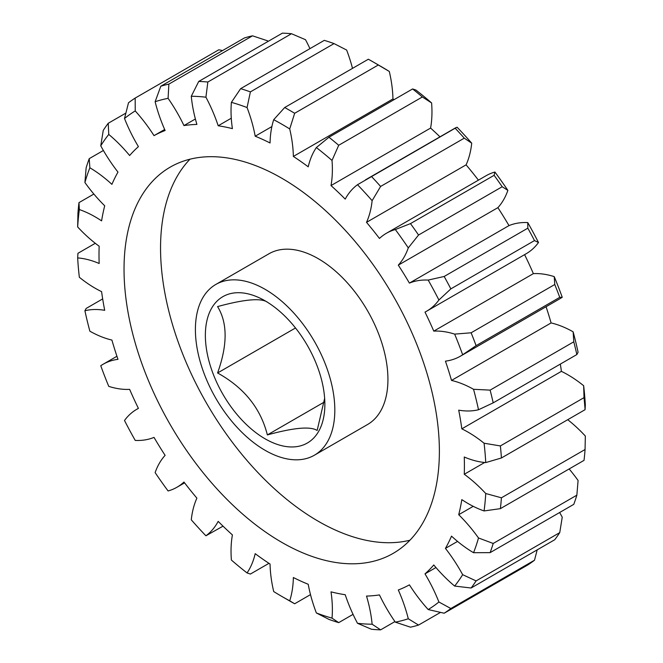 <?xml version="1.0" encoding="UTF-8"?>
<svg xmlns="http://www.w3.org/2000/svg" width="663" height="663" viewBox="0 0 663 663"><rect width="100%" height="100%" fill="white"/><g stroke="black" fill="none" stroke-linecap="round" stroke-linejoin="round"><path stroke-width="0.99" d="M267.363 302.137C260.957 297.811 244.357 299.295 217.572 306.588C227.616 322.914 227.616 345.042 217.572 372.971C244.067 387.648 260.667 408.292 267.363 434.92C293.858 427.652 310.458 426.168 317.154 430.469L324.646 398.322M265.109 300.836A84.499 48.789 -120 0 0 205.364 335.329A84.499 48.789 -120 0 0 265.109 438.823A84.499 48.789 -120 0 0 324.862 404.322A84.499 48.789 -120 0 0 265.109 300.836M281.709 178.181A222.983 128.738 -120 0 0 170.217 167.134A222.983 128.738 -120 0 0 136.039 345.821A222.983 128.738 -120 0 0 281.709 542.317A222.983 128.738 -120 0 0 393.2 553.356A222.983 128.738 -120 0 0 427.378 374.678A222.983 128.738 -120 0 0 281.709 178.181M189.983 159.203A222.983 128.738 -120 0 0 177.999 341.47A222.983 128.738 -120 0 0 318.223 521.234A222.983 128.738 -120 0 0 409.949 540.212M265.109 450.318A98.58 56.919 -120 0 0 314.403 455.208A98.58 56.919 -120 0 0 329.511 376.211A98.58 56.919 -120 0 0 265.109 289.333A98.58 56.919 -120 0 0 215.823 284.452A98.58 56.919 -120 0 0 200.707 363.448A98.58 56.919 -120 0 0 265.109 450.318M314.403 455.208L367.509 424.544A98.58 56.919 -120 0 0 382.626 345.547A98.58 56.919 -120 0 0 318.223 258.669A98.58 56.919 -120 0 0 268.929 253.788L215.823 284.452M93.856 194.052L78.972 202.638L79.345 209.558A112.669 65.049 60 0 1 95.157 216.851A112.669 65.049 60 0 1 101.596 220.87A258.379 149.175 60 0 1 104.704 205.787A112.669 65.049 60 0 1 84.914 182.516L86.14 167.83A300.438 173.457 60 0 1 89.223 158.656L89.861 167.789A112.669 65.049 60 0 1 111.906 184.355A258.379 149.175 60 0 1 117.981 172.098A112.669 65.049 60 0 1 100.759 145.819L103.254 130.379A300.438 173.457 60 0 1 108.235 123.285L108.765 134.423A112.669 65.049 60 0 1 129.633 155.523A258.379 149.175 60 0 1 138.418 146.639A112.669 65.049 60 0 1 124.511 118.495L128.506 102.773A300.438 173.457 60 0 1 135.177 98.074L135.227 110.936A112.669 65.049 60 0 1 154.007 135.642L164.664 129.492M89.223 158.656L103.387 150.484M473.556 389.305L490.123 390.117L573.777 341.818L573.139 331.815A112.669 65.049 -120 0 0 551.094 322.939L451.511 380.429A112.669 65.049 60 0 1 473.556 389.305A289.176 166.96 -120 0 1 478.504 409.751A112.669 65.049 60 0 1 458.713 410.173A258.379 149.175 60 0 1 461.821 428.845A112.669 65.049 60 0 1 468.26 432.268A112.669 65.049 60 0 1 484.073 443.224L500.374 445.934L584.028 397.643L583.655 385.725A112.669 65.049 -120 0 0 567.843 374.769A112.669 65.049 -120 0 0 561.404 371.355A258.379 149.175 -120 0 0 560.334 364.095M461.821 428.845L561.404 371.355M352.501 68.38A112.669 65.049 -120 0 0 346.641 50.048L334.044 43.592L250.39 91.892L247.059 107.547A112.669 65.049 60 0 1 255.197 136.205A258.379 149.175 60 0 1 270.056 142.984A112.669 65.049 60 0 1 273.703 119.696L284.692 107.522A300.438 173.457 60 0 1 289.673 110.34A300.438 173.457 60 0 1 294.662 113.282L289.714 128.937A112.669 65.049 60 0 1 293.361 156.435L392.944 98.944A112.669 65.049 -120 0 0 389.297 71.447L378.308 64.991L294.662 113.282M378.308 64.991A300.438 173.457 -120 0 0 373.327 62.04A300.438 173.457 -120 0 0 368.338 59.231L284.692 107.522M295.507 327.978L217.572 372.971M324.265 402.068L267.363 434.92M484.661 462.492L464.257 474.269A112.669 65.049 60 0 1 485.747 493.512L501.419 497.805L585.064 449.514A300.438 173.457 -120 0 1 584.028 460.362L500.374 508.654L484.073 510.941A112.669 65.049 60 0 1 461.821 499.62A258.379 149.175 60 0 1 458.713 514.703A112.669 65.049 60 0 1 478.504 537.975L493.206 543.461L576.86 495.17L578.086 480.484A112.669 65.049 -120 0 0 569.144 468.948M501.419 497.805A300.438 173.457 60 0 1 500.374 508.654M583.655 385.725A289.176 166.96 60 0 1 585.33 405.085L585.064 409.693L501.419 457.984L485.747 462.583A112.669 65.049 60 0 1 464.257 457.014A258.379 149.175 60 0 1 464.257 474.269M585.064 409.693A300.438 173.457 -120 0 0 584.028 397.643M500.374 445.934A300.438 173.457 60 0 1 501.419 457.984M573.139 331.815A289.176 166.96 60 0 1 578.086 352.26L576.86 354.548L493.206 402.847L478.504 409.751M576.86 354.548A300.438 173.457 -120 0 0 573.777 341.818M490.123 390.117A300.438 173.457 60 0 1 493.206 402.847M426.632 311.204L526.215 253.714A112.669 65.049 -120 0 0 538.489 242.517L534.494 240.578L450.848 288.877L438.906 300.007A112.669 65.049 60 0 1 426.632 311.204A112.669 65.049 60 0 1 425 312.099A258.379 149.175 60 0 1 433.784 331.127A112.669 65.049 60 0 1 454.652 334.119L471.111 332.793L554.765 284.502L554.235 276.628A112.669 65.049 -120 0 0 533.367 273.637A258.379 149.175 -120 0 0 524.607 254.642M534.494 240.578A300.438 173.457 -120 0 0 527.823 228.171L527.773 222.586A112.669 65.049 -120 0 0 508.993 225.611L409.411 283.101A112.669 65.049 60 0 1 428.19 280.076L444.169 276.471L527.823 228.171M444.169 276.471A300.438 173.457 60 0 1 450.848 288.877M502.198 186.734L418.544 235.025L408.284 247.887A112.669 65.049 60 0 1 398.306 265.142L497.888 207.652A112.669 65.049 -120 0 0 507.866 190.397L502.198 186.734A300.438 173.457 -120 0 0 494.126 175.305L494.913 172.04A112.669 65.049 -120 0 0 486.029 175.761L386.446 233.252A112.669 65.049 60 0 1 395.33 229.539L410.48 223.605L494.126 175.305M410.48 223.605A300.438 173.457 60 0 1 418.544 235.025M464.266 138.161L380.612 186.452L372.125 200.682A112.669 65.049 60 0 1 366.515 222.345L466.097 164.847A112.669 65.049 -120 0 0 471.716 143.183L464.266 138.161A300.438 173.457 -120 0 0 455.158 128.216L457.08 127.213A289.176 166.96 60 0 1 471.716 143.183M331.011 185.574L430.594 128.075A112.669 65.049 -120 0 0 431.605 102.947L422.356 96.972L338.71 145.272L332.022 160.446A112.669 65.049 60 0 1 331.011 185.574A258.379 149.175 60 0 1 345.224 199.107A112.669 65.049 60 0 1 357.498 184.712L455.158 128.216M371.504 176.507A300.438 173.457 60 0 1 380.612 186.452M422.356 96.972A300.438 173.457 -120 0 0 412.61 88.95L415.941 90.06A289.176 166.96 60 0 1 431.605 102.947M293.361 156.435A258.379 149.175 60 0 1 308.22 166.819A112.669 65.049 60 0 1 316.359 147.551L328.956 137.241L412.61 88.95M328.956 137.241A300.438 173.457 60 0 1 338.71 145.272M373.327 62.04L381.291 66.64A289.176 166.96 60 0 1 389.297 71.447M334.044 43.592A300.438 173.457 -120 0 0 324.29 40.36L240.644 88.651A300.438 173.457 60 0 1 250.39 91.892M309.952 48.639A112.669 65.049 -120 0 0 305.502 39.705L291.496 33.73L207.842 82.021L205.92 97.196A112.669 65.049 60 0 1 218.193 125.771L231.279 118.213M291.496 33.73A300.438 173.457 -120 0 0 282.388 33.15L198.734 81.441A300.438 173.457 60 0 1 207.842 82.021M268.067 41.413A112.669 65.049 -120 0 0 267.67 40.849L252.52 35.819L168.874 84.11L168.087 98.339A112.669 65.049 60 0 1 183.966 125.58L195.378 118.984M252.52 35.819A300.438 173.457 -120 0 0 244.456 37.932L160.802 86.223A300.438 173.457 60 0 1 168.874 84.11M222.553 50.57L218.831 49.775L135.177 98.074M125.804 113.141L108.235 123.285M95.281 243.296L77.936 253.307L77.67 257.915A112.669 65.049 60 0 1 99.16 263.484A258.379 149.175 60 0 1 99.16 246.222A112.669 65.049 60 0 1 77.67 226.978L77.936 213.486A300.438 173.457 60 0 1 78.972 202.638M102.666 298.905L86.14 308.452L84.914 310.74A112.669 65.049 60 0 1 104.704 310.317A258.379 149.175 60 0 1 101.596 291.645A112.669 65.049 60 0 1 79.345 277.275A289.176 166.96 -120 0 1 77.67 257.915M435.956 567.536L425 573.86A112.669 65.049 60 0 1 438.906 602.004L450.848 608.518L534.494 560.227A300.438 173.457 -120 0 1 527.823 564.926L444.169 613.225L428.19 609.554A112.669 65.049 60 0 1 409.411 584.849A258.379 149.175 60 0 1 398.306 589.987A112.669 65.049 60 0 1 408.284 618.761L418.544 625.068A300.438 173.457 60 0 1 410.48 627.181L395.33 622.151A112.669 65.049 60 0 1 379.451 594.918A258.379 149.175 60 0 1 366.515 596.07A112.669 65.049 60 0 1 372.125 624.223L380.612 629.85A300.438 173.457 60 0 1 371.504 629.27L357.498 623.295A112.669 65.049 60 0 1 345.224 594.728A258.379 149.175 60 0 1 331.011 591.852A112.669 65.049 60 0 1 332.022 618.148L338.71 622.64A300.438 173.457 60 0 1 328.956 619.408L316.359 612.952A112.669 65.049 60 0 1 308.22 584.285A258.379 149.175 60 0 1 293.361 577.514A112.669 65.049 60 0 1 289.714 600.802A289.176 166.96 -120 0 1 281.709 596.36A289.176 166.96 -120 0 1 273.703 591.553A112.669 65.049 60 0 1 270.056 564.056A258.379 149.175 60 0 1 255.197 553.671A112.669 65.049 60 0 1 247.059 572.94L250.39 574.05L268.954 563.335M289.714 600.802L294.662 603.769L310.499 594.62M294.662 603.769A300.438 173.457 60 0 1 289.673 600.96L281.709 596.36M338.71 622.64L353.048 614.361M380.612 629.85L394.933 621.587M418.544 625.068L440.447 612.43M450.848 608.518A300.438 173.457 60 0 1 444.169 613.225M457.545 541.406L445.437 548.392A112.669 65.049 60 0 1 462.658 574.672L476.1 580.912L559.746 532.621A300.438 173.457 -120 0 1 554.765 539.715L471.111 588.006L454.652 586.067A112.669 65.049 60 0 1 433.784 564.967A258.379 149.175 60 0 1 425 573.86M476.1 580.912A300.438 173.457 60 0 1 471.111 588.006M576.86 495.17A300.438 173.457 -120 0 1 573.777 504.344L490.123 552.635L473.556 552.71A112.669 65.049 60 0 1 451.511 536.135A258.379 149.175 60 0 1 445.437 548.392M493.206 543.461A300.438 173.457 60 0 1 490.123 552.635M585.064 449.514L585.33 436.022A112.669 65.049 -120 0 0 567.719 419.704M366.515 222.345A258.379 149.175 60 0 1 379.451 238.448A112.669 65.049 60 0 1 386.446 233.252M255.197 136.205L271.871 126.575M218.193 125.771A258.379 149.175 60 0 1 232.406 128.639A112.669 65.049 60 0 1 231.395 102.342L240.644 88.651M183.966 125.58A258.379 149.175 60 0 1 196.903 124.42A112.669 65.049 60 0 1 191.284 96.268L198.734 81.441M154.007 135.642A258.379 149.175 60 0 1 165.112 130.512A112.669 65.049 60 0 1 155.134 101.729L160.802 86.223M247.059 572.94A289.176 166.96 -120 0 1 231.395 560.053A112.669 65.049 60 0 1 232.406 534.925A258.379 149.175 60 0 1 218.193 521.383A112.669 65.049 60 0 1 205.92 535.787A289.176 166.96 -120 0 1 191.284 519.817A112.669 65.049 60 0 1 196.903 498.153A258.379 149.175 60 0 1 183.966 482.051A112.669 65.049 60 0 1 176.971 487.239A112.669 65.049 60 0 1 168.087 490.96A289.176 166.96 -120 0 1 155.134 472.603A112.669 65.049 60 0 1 165.112 455.348A258.379 149.175 60 0 1 154.007 437.389A112.669 65.049 60 0 1 135.227 440.414A289.176 166.96 -120 0 1 124.511 420.483A112.669 65.049 60 0 1 136.785 409.286A112.669 65.049 60 0 1 138.418 408.4A258.379 149.175 60 0 1 129.633 389.363A112.669 65.049 60 0 1 108.765 386.372A289.176 166.96 -120 0 1 100.759 365.736A112.669 65.049 60 0 1 103.113 364.252A112.669 65.049 60 0 1 117.981 359.338A258.379 149.175 60 0 1 111.906 340.061A112.669 65.049 60 0 1 89.861 331.185A289.176 166.96 -120 0 1 84.914 310.74M205.92 535.787L223.025 526.157M534.494 560.227L537.196 549.859M559.746 532.621L562.241 517.181A112.669 65.049 -120 0 0 559.613 512.516M473.225 506.325L458.713 514.703M494.913 172.04A289.176 166.96 60 0 1 507.866 190.397M508.993 225.611A258.379 149.175 -120 0 0 497.888 207.652M527.773 222.586A289.176 166.96 60 0 1 538.489 242.517M554.235 276.628A289.176 166.96 60 0 1 562.241 297.264L559.746 297.347L476.1 345.647L462.658 354.763A112.669 65.049 60 0 1 460.304 356.238A112.669 65.049 60 0 1 445.437 361.153A258.379 149.175 60 0 1 451.511 380.429M460.304 356.238L559.887 298.748A112.669 65.049 -120 0 0 562.241 297.264M551.094 322.939A258.379 149.175 -120 0 0 546.063 306.729M394.046 99.665A258.379 149.175 -120 0 0 392.944 98.944M439.975 136.843A258.379 149.175 -120 0 0 430.594 128.075M478.421 180.154A258.379 149.175 -120 0 0 466.097 164.847M408.284 247.887A289.176 166.96 -120 0 0 395.33 229.539M372.125 200.682A289.176 166.96 -120 0 0 357.498 184.712M332.022 160.446A289.176 166.96 -120 0 0 316.359 147.551M289.714 128.937A289.176 166.96 -120 0 0 273.703 119.696M247.059 107.547A289.176 166.96 -120 0 0 231.395 102.342M205.92 97.196A289.176 166.96 -120 0 0 191.284 96.268M168.087 98.339A289.176 166.96 -120 0 0 155.134 101.729M135.227 110.936A289.176 166.96 -120 0 0 124.511 118.495M108.765 134.423A289.176 166.96 -120 0 0 100.759 145.819M89.861 167.789A289.176 166.96 -120 0 0 84.914 182.516M79.345 209.558A289.176 166.96 -120 0 0 77.67 226.978M316.359 612.952A289.176 166.96 -120 0 0 332.022 618.148M357.498 623.295A289.176 166.96 -120 0 0 372.125 624.223M395.33 622.151A289.176 166.96 -120 0 0 408.284 618.761M428.19 609.554A289.176 166.96 -120 0 0 438.906 602.004M454.652 586.067A289.176 166.96 -120 0 0 462.658 574.672M473.556 552.71A289.176 166.96 -120 0 0 478.504 537.975M484.073 510.941A289.176 166.96 -120 0 0 485.747 493.512M485.747 462.583A289.176 166.96 -120 0 0 484.073 443.224M462.658 354.763A289.176 166.96 -120 0 0 454.652 334.119M438.906 300.007A289.176 166.96 -120 0 0 428.19 280.076M398.306 265.142A258.379 149.175 60 0 1 409.411 283.101M533.367 273.637L433.784 331.127M559.746 297.347A300.438 173.457 -120 0 0 554.765 284.502M471.111 332.793A300.438 173.457 60 0 1 476.1 345.647M365.487 179.847L455.854 127.669M103.113 364.252L116.937 356.271M136.785 409.286L138.393 408.358M176.971 487.239L184.579 482.846"/></g></svg>
